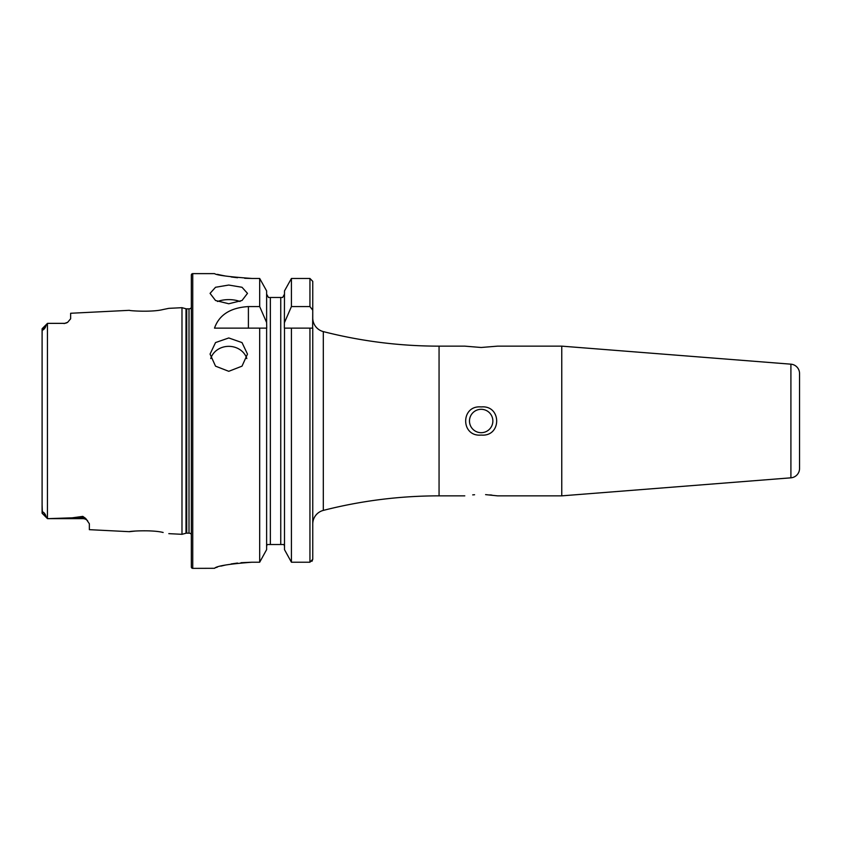 <?xml version="1.0" encoding="UTF-8"?>
<svg xmlns="http://www.w3.org/2000/svg" width="842" height="842" viewBox="0 0 842 842"><rect width="100%" height="100%" fill="white"/><g stroke="black" fill="none" stroke-linecap="round" stroke-linejoin="round"><path stroke-width="1.26" d="M42.1 505.168L42.395 513.041C41.816 510.084 45.826 514.062 45.952 516.399L47.478 518.64L82.8 518.64L48.194 518.64L72.191 517.83L82.8 516.378L85.716 518.462L89.357 523.756L89.357 529.671L129.436 531.681C128.552 531.249 151.865 529.586 163.095 532.47L163.148 532.481M151.35 530.986L149.297 530.849M191.345 534.396A2.81 2.81 0 0 0 189.008 533.144L186.724 533.144A2.81 2.81 0 0 0 185.998 533.239L185.998 308.761L181.988 307.688L168.81 308.351L163.064 309.53C151.907 312.414 128.531 310.751 129.436 310.319L70.633 313.266L70.633 318.802L67.665 322.297A6.547 6.547 0 0 1 64.087 323.36L47.478 323.36L45.952 325.601C45.805 328.001 41.805 331.906 42.395 328.959L47.436 323.402L42.153 328.685L42.1 336.832M228.771 337.958L215.541 342.568L210.058 354.093L215.531 366.154L228.771 371.311L242.012 366.154L247.485 354.093L242.001 342.578L228.771 337.958M246.811 358.576A18.713 16.672 0 0 0 228.771 346.346A18.713 16.672 0 0 0 210.732 358.576M228.771 285.049L215.541 287.269L210.058 293.374L215.531 300.499L228.771 303.762L242.012 300.499L247.485 293.374L242.001 287.269L228.771 285.049M240.033 301.499A18.713 9.357 0 0 0 228.771 299.615A18.713 9.357 0 0 0 217.499 301.499M799.542 377.721L799.542 458.427M799.542 389.425L799.542 373.511A9.357 9.357 0 0 0 790.912 364.176L561.761 346.146L497.548 346.146L481.171 347.483L464.795 346.146L439.061 346.146A467.847 467.847 0 0 1 323.307 331.601A14.04 14.04 0 0 1 312.75 318.002L312.75 281.365L309.94 278.46L291.427 278.46L284.491 290.911L291.427 278.46L291.427 306.572L309.94 306.572L312.75 310.214L312.75 281.365M799.542 452.575L799.542 468.489A9.357 9.357 0 0 1 790.912 477.824L561.761 495.854L561.761 346.146M799.542 468.489L799.542 373.511M799.542 449.239L799.542 392.761L799.542 449.239M472.699 494.885L474.583 494.738M481.171 409.307A11.693 11.693 0 0 0 469.478 421A11.693 11.693 0 0 0 481.171 432.693A11.693 11.693 0 0 0 492.865 421A11.693 11.693 0 0 0 481.171 409.307M481.171 435.061C460.511 437.082 460.5 404.939 481.171 406.939C501.779 404.897 501.906 437.019 481.171 435.061M85.716 518.462A6.547 6.157 0 0 0 82.8 517.83L82.8 518.64A6.547 6.547 0 0 1 87.663 520.798M47.478 323.36L64.087 323.36M67.665 322.297L64.087 323.581M464.795 495.854L439.061 495.854L439.061 346.146M485.592 494.622L497.548 495.854L561.761 495.854M311.961 561.33L312.75 559.298L312.75 523.998A14.04 14.04 0 0 1 323.307 510.399A467.847 467.847 0 0 1 439.061 495.854M192.744 273.629A1.4 1.4 0 0 0 191.345 275.029L191.345 566.971A1.4 1.4 0 0 0 192.744 568.371L192.744 273.629L214.5 273.629C216.699 275.218 229.171 276.829 251.926 278.46L259.683 278.46L266.619 290.911L259.683 278.46L259.683 306.572L266.619 322.518L266.619 290.911M189.008 533.144L189.008 308.856A2.81 2.81 0 0 0 191.345 307.604M189.008 308.856L186.724 308.856A2.81 2.81 0 0 1 185.998 308.761M185.998 533.239L181.988 534.312L181.988 307.688M168.81 533.649L181.988 534.312M47.436 323.412L47.436 518.588L48.194 518.64M259.683 306.572L248.401 306.572C230.455 307.667 219.152 314.855 214.5 328.138L259.683 328.138L259.683 562.224L266.619 549.647L259.683 562.224L251.926 562.224C229.182 563.951 216.71 565.971 214.5 568.297L192.744 568.371M217.362 274.334L220.751 275.092M220.909 275.123L225.488 276.029M231.129 276.955L237.507 277.734M244.664 278.281L251.926 278.46M214.5 568.287L215.215 567.887M216.162 567.529L217.32 567.15M220.899 566.129L225.445 565.045M231.108 563.961L237.497 563.056M240.991 562.709L251.926 562.224M135.194 531.06L129.436 531.681M45.952 516.399L42.1 513.125L42.1 328.875M266.619 549.647L266.619 328.138L259.683 328.138L266.735 328.138L266.619 322.518M284.491 549.647L284.491 328.138L312.75 328.138L312.75 559.298L309.94 562.224L291.427 562.224L284.491 549.647L291.427 562.224L291.427 328.138L284.364 328.138L284.491 290.911M269.65 297.489L268.461 297.489L266.619 294.121L268.461 297.489M266.619 546.405L267.072 544.511L266.619 546.405M284.028 544.511L284.491 546.405L284.028 544.511L267.072 544.511M282.649 297.489L284.491 294.121L282.649 297.489L270.356 297.489L270.356 544.511M280.744 544.511L280.744 297.489L281.449 297.489M284.491 322.518L291.427 306.572M312.75 310.214L312.635 328.138M491.949 495.107L489.791 494.896M790.912 477.824L790.912 364.176M186.724 533.144L186.724 308.856M309.94 562.224L309.94 328.138M309.94 306.572L309.94 278.46M323.307 510.399L323.307 331.601M248.401 306.572L248.401 328.138M42.395 328.959L45.952 325.601M72.191 517.83L82.8 517.83L82.8 516.378M42.153 513.315L47.436 518.598L42.163 513.315"/></g></svg>
